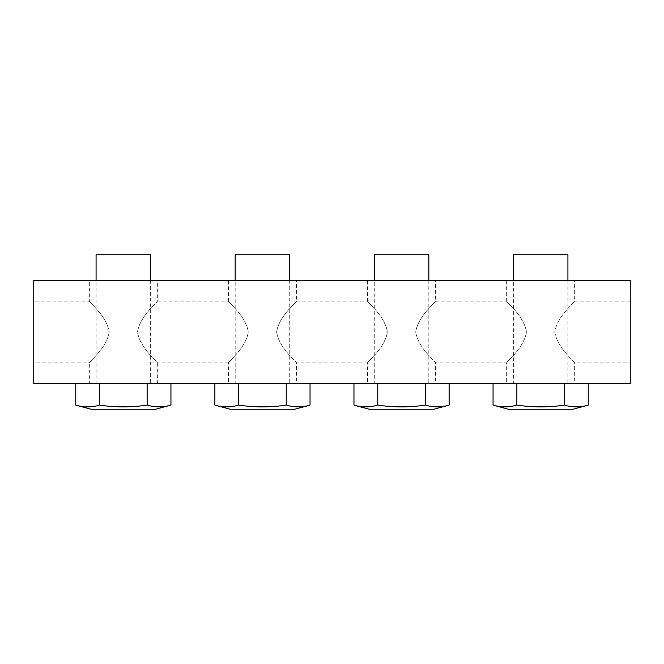<?xml version="1.0" encoding="UTF-8"?>
<svg xmlns="http://www.w3.org/2000/svg" width="664" height="664" viewBox="0 0 664 664"><rect width="100%" height="100%" fill="white"/><g stroke="black" fill="none" stroke-linecap="round" stroke-linejoin="round"><path stroke-width="0.5" stroke-dasharray="3.32 2.49" d="M554.813 332C557.204 348.293 575.58 362.237 574.642 362.909L574.642 383.518L506.64 383.518L506.64 362.909C505.711 362.237 524.087 348.293 526.477 332C524.087 315.707 505.711 301.763 506.64 301.091L506.64 280.482L574.642 280.482L574.642 301.091C575.58 301.763 557.204 315.707 554.813 332M574.642 301.091L630.8 301.091L630.8 362.909L574.642 362.909C575.58 362.237 557.204 348.293 554.813 332C557.204 315.707 575.58 301.763 574.642 301.091M33.2 362.909L33.2 301.091L89.358 301.091L89.358 280.482L157.36 280.482L157.36 301.091C158.289 301.763 139.913 315.707 137.523 332C139.913 348.293 158.289 362.237 157.36 362.909L157.36 383.518L89.358 383.518L89.358 362.909C88.42 362.237 106.796 348.293 109.187 332C106.796 315.707 88.42 301.763 89.358 301.091C88.42 301.763 106.796 315.707 109.187 332C106.796 348.293 88.42 362.237 89.358 362.909L33.2 362.909L33.2 301.091M415.714 332C418.112 348.293 436.48 362.237 435.551 362.909L435.551 383.518L367.549 383.518L367.549 362.909C366.611 362.237 384.987 348.293 387.386 332C384.987 315.707 366.611 301.763 367.549 301.091L367.549 280.482L435.551 280.482L435.551 301.091C436.48 301.763 418.112 315.707 415.714 332M435.551 301.091L506.64 301.091C505.711 301.763 524.087 315.707 526.477 332C524.087 348.293 505.711 362.237 506.64 362.909L435.551 362.909C436.48 362.237 418.112 348.293 415.714 332C418.112 315.707 436.48 301.763 435.551 301.091M276.614 332C279.013 348.293 297.389 362.237 296.451 362.909L296.451 383.518L228.449 383.518L228.449 362.909C227.52 362.237 245.887 348.293 248.286 332C245.887 315.707 227.52 301.763 228.449 301.091L228.449 280.482L296.451 280.482L296.451 301.091C297.389 301.763 279.013 315.707 276.614 332M296.451 301.091L367.549 301.091C366.611 301.763 384.987 315.707 387.386 332C384.987 348.293 366.611 362.237 367.549 362.909L296.451 362.909C297.389 362.237 279.013 348.293 276.614 332C279.013 315.707 297.389 301.763 296.451 301.091M157.36 301.091L228.449 301.091C227.52 301.763 245.887 315.707 248.286 332C245.887 348.293 227.52 362.237 228.449 362.909L157.36 362.909C158.289 362.237 139.913 348.293 137.523 332C139.913 315.707 158.289 301.763 157.36 301.091M574.642 280.482L506.64 280.482M506.64 383.518L574.642 383.518M435.551 280.482L367.549 280.482M367.549 383.518L435.551 383.518M296.451 280.482L228.449 280.482M228.449 383.518L296.451 383.518M157.36 280.482L89.358 280.482M89.358 383.518L157.36 383.518M630.8 362.909L630.8 301.091M630.8 280.482L630.8 383.518L33.2 383.518L33.2 280.482L630.8 280.482M150.628 280.482L150.628 383.518L96.081 383.518L96.081 280.482M96.081 383.518L150.628 383.518M91.217 409.273L155.492 409.273M170.947 405.131C163.012 407.439 155.085 407.439 147.151 405.131C131.289 407.439 115.42 407.439 99.558 405.131C91.632 407.439 83.697 407.439 75.762 405.131M99.558 383.518L147.151 383.518L75.762 383.518L99.558 383.518L99.558 405.131M147.151 383.518L170.947 383.518L147.151 383.518L147.151 405.131M96.081 254.727L150.628 254.727M289.728 280.482L289.728 383.518L235.18 383.518L235.18 280.482M235.18 383.518L289.728 383.518M230.317 409.273L294.584 409.273M310.038 405.131C302.112 407.439 294.177 407.439 286.25 405.131C270.381 407.439 254.519 407.439 238.658 405.131C230.723 407.439 222.797 407.439 214.862 405.131M238.658 383.518L286.25 383.518L214.862 383.518L238.658 383.518L238.658 405.131M286.25 383.518L310.038 383.518L286.25 383.518L286.25 405.131M235.18 254.727L289.728 254.727M428.819 280.482L428.819 383.518L374.272 383.518L374.272 280.482M374.272 383.518L428.819 383.518M369.416 409.273L433.683 409.273M449.138 405.131C441.203 407.439 433.277 407.439 425.342 405.131C409.481 407.439 393.619 407.439 377.75 405.131C369.823 407.439 361.888 407.439 353.962 405.131M377.75 383.518L425.342 383.518L353.962 383.518L377.75 383.518L377.75 405.131M425.342 383.518L449.138 383.518L425.342 383.518L425.342 405.131M374.272 254.727L428.819 254.727M567.919 280.482L567.919 383.518L513.372 383.518L513.372 280.482M513.372 383.518L567.919 383.518M508.508 409.273L572.783 409.273M588.238 405.131C580.303 407.439 572.368 407.439 564.441 405.131C548.58 407.439 532.711 407.439 516.849 405.131C508.914 407.439 500.988 407.439 493.053 405.131M516.849 383.518L564.441 383.518L493.053 383.518L516.849 383.518L516.849 405.131M564.441 383.518L588.238 383.518L564.441 383.518L564.441 405.131M513.372 254.727L567.919 254.727"/><path stroke-width="1" d="M33.2 383.518L630.8 383.518L630.8 280.482L33.2 280.482L33.2 383.518M96.081 280.482L96.081 254.727L150.628 254.727L150.628 280.482M155.492 409.273L170.947 405.131C163.012 407.439 155.085 407.439 147.151 405.131C131.289 407.439 115.42 407.439 99.558 405.131C91.632 407.439 83.697 407.439 75.762 405.131L91.217 409.273L155.492 409.273M75.762 383.518L75.762 405.131M99.558 383.518L99.558 405.131M147.151 383.518L147.151 405.131M170.947 383.518L170.947 405.131M235.18 280.482L235.18 254.727L289.728 254.727L289.728 280.482M294.584 409.273L310.038 405.131C302.112 407.439 294.177 407.439 286.25 405.131C270.381 407.439 254.519 407.439 238.658 405.131C230.723 407.439 222.797 407.439 214.862 405.131L230.317 409.273L294.584 409.273M214.862 383.518L214.862 405.131M238.658 383.518L238.658 405.131M286.25 383.518L286.25 405.131M310.038 383.518L310.038 405.131M374.272 280.482L374.272 254.727L428.819 254.727L428.819 280.482M433.683 409.273L449.138 405.131C441.203 407.439 433.277 407.439 425.342 405.131C409.481 407.439 393.619 407.439 377.75 405.131C369.823 407.439 361.888 407.439 353.962 405.131L369.416 409.273L433.683 409.273M353.962 383.518L353.962 405.131M377.75 383.518L377.75 405.131M425.342 383.518L425.342 405.131M449.138 383.518L449.138 405.131M513.372 280.482L513.372 254.727L567.919 254.727L567.919 280.482M572.783 409.273L588.238 405.131C580.303 407.439 572.368 407.439 564.441 405.131C548.58 407.439 532.711 407.439 516.849 405.131C508.914 407.439 500.988 407.439 493.053 405.131L508.508 409.273L572.783 409.273M493.053 383.518L493.053 405.131M516.849 383.518L516.849 405.131M564.441 383.518L564.441 405.131M588.238 383.518L588.238 405.131"/></g></svg>
